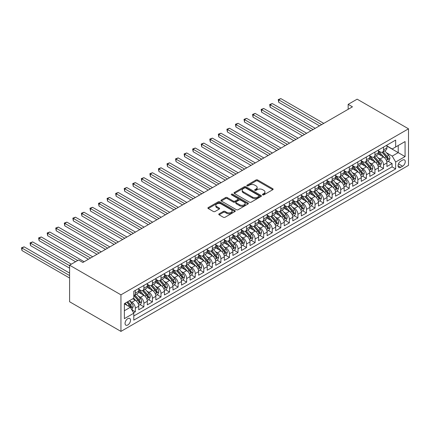 <?xml version="1.0" encoding="UTF-8"?>
<svg xmlns="http://www.w3.org/2000/svg" width="430" height="430" viewBox="0 0 430 430"><rect width="100%" height="100%" fill="white"/><g stroke="black" fill="none" stroke-linecap="round" stroke-linejoin="round"><path stroke-width="0.64" d="M262.692 194.844A0.833 0.478 0 0 0 263.87 194.844L272.792 189.689A1.188 0.688 0 0 0 273.141 189.205A1.188 0.688 0 0 0 272.792 188.722L257.672 179.987A1.188 0.688 0 0 0 255.995 179.987L247.067 185.142A0.833 0.478 0 0 0 246.825 185.48A0.833 0.478 0 0 0 247.067 185.819A0.833 0.478 0 0 0 248.244 185.819L249.4 185.153A3.8 2.193 0 0 1 254.775 185.153L256.038 185.884A3.8 2.193 0 0 1 257.151 187.432A3.8 2.193 0 0 1 256.038 188.985L254.882 189.651A0.833 0.478 0 0 0 254.635 189.99A0.833 0.478 0 0 0 254.882 190.334A0.833 0.478 0 0 0 256.054 190.334L257.21 189.662A3.8 2.193 0 0 1 262.59 189.662L263.848 190.393A3.8 2.193 0 0 1 264.961 191.947A3.8 2.193 0 0 1 263.848 193.495L262.692 194.161A0.833 0.478 0 0 0 262.45 194.505A0.833 0.478 0 0 0 262.692 194.844L262.692 194.161M127.791 324.973A3.875 2.236 120 0 0 130.322 321.559A3.875 2.236 120 0 0 129.731 318.458A3.875 2.236 120 0 0 127.791 318.651A3.875 2.236 120 0 0 125.264 322.065A3.875 2.236 120 0 0 125.856 325.166A3.875 2.236 120 0 0 127.791 324.973M219.117 213.844A1.188 0.688 0 0 0 218.768 214.328A1.188 0.688 0 0 0 219.117 214.812L223.358 217.263A1.188 0.688 0 0 0 225.04 217.263L234.952 211.538A1.188 0.688 0 0 0 235.296 211.055A1.188 0.688 0 0 0 234.952 210.566L219.832 201.837A1.188 0.688 0 0 0 218.15 201.837L208.238 207.561A1.188 0.688 0 0 0 207.889 208.045A1.188 0.688 0 0 0 208.238 208.528L213.361 211.49A1.188 0.688 0 0 0 215.043 211.49L219.284 209.039A1.188 0.688 0 0 0 219.633 208.555A1.188 0.688 0 0 0 219.284 208.072L216.742 206.604A3.177 1.833 0 0 1 215.812 205.303A3.177 1.833 0 0 1 217.774 203.61A3.177 1.833 0 0 1 221.235 204.008L231.189 209.754A3.177 1.833 0 0 1 232.125 211.055A3.177 1.833 0 0 1 230.163 212.748A3.177 1.833 0 0 1 226.696 212.35L225.04 211.393A1.188 0.688 0 0 0 223.358 211.393L219.117 213.844L219.117 214.812M408.5 128.817L357.153 99.169L348.166 104.356L352.444 106.828L82.861 262.472L78.582 260L69.595 265.186L120.948 294.835L408.5 128.817L408.5 165.378L120.948 331.396L120.948 294.835M249.486 202.175A1.188 0.688 0 0 0 251.163 202.175L261.075 196.456A1.188 0.688 0 0 0 261.424 195.972A1.188 0.688 0 0 0 261.075 195.483L245.955 186.754A1.188 0.688 0 0 0 244.278 186.754L234.361 192.479A1.188 0.688 0 0 0 234.017 192.963A1.188 0.688 0 0 0 234.361 193.446L249.486 202.175M231.797 195.021A0.833 0.478 0 0 1 232.641 195.139L247.997 204.008L238.102 209.722A1.188 0.688 0 0 1 236.419 209.722L221.299 200.987L221.299 200.02A1.188 0.688 0 0 0 220.95 200.504A1.188 0.688 0 0 0 221.299 200.987M221.299 200.02L225.54 197.569A1.188 0.688 0 0 1 227.223 197.569L233.356 201.111A1.188 0.688 0 0 0 235.033 201.111L237.849 199.488A1.188 0.688 0 0 0 238.198 198.999A1.188 0.688 0 0 0 237.849 198.515L231.464 194.828A0.833 0.478 0 0 1 231.222 194.489A0.833 0.478 0 0 1 231.732 194.048A0.833 0.478 0 0 1 232.641 194.15L248.013 203.025A1.188 0.688 0 0 1 248.363 203.514A1.188 0.688 0 0 1 248.013 203.997L248.013 203.025M133.547 312.809L135.321 311.782L131.773 309.729M129.752 301.005L131.903 302.247A4.843 2.795 60 0 1 135.321 308.176L138.745 306.198L138.745 309.804L143.883 306.843L139.987 304.59M138.309 296.066L140.459 297.307A4.843 2.795 60 0 1 143.883 303.236L147.307 301.258L147.307 304.865L152.44 301.898L148.543 299.651M146.867 291.121L149.017 292.362A4.843 2.795 60 0 1 152.44 298.291L155.864 296.318L155.864 299.925L160.997 296.958L157.106 294.711M155.424 286.181L157.573 287.423A4.843 2.795 60 0 1 160.997 293.351L164.421 291.373L164.421 294.98L169.554 292.018L165.663 289.772M163.986 281.241L166.13 282.483A4.843 2.795 60 0 1 169.554 288.412L172.978 286.434L172.978 290.04L178.117 287.079L174.22 284.827M172.543 276.302L174.693 277.538A4.843 2.795 60 0 1 178.117 283.472L181.535 281.494L181.535 285.101L186.674 282.134L182.777 279.887M181.1 271.357L183.25 272.599A4.843 2.795 60 0 1 186.674 278.527L190.098 276.554L190.098 280.161L195.231 277.194L191.339 274.947M189.657 266.417L191.807 267.659A4.843 2.795 60 0 1 195.231 273.587L198.655 271.609L198.655 275.216L203.788 272.255L199.896 270.008M198.219 261.478L200.364 262.719A4.843 2.795 60 0 1 203.788 268.648L207.212 266.67L207.212 270.276L212.345 267.315L208.453 265.063M206.776 256.538L208.926 257.774A4.843 2.795 60 0 1 212.345 263.708L215.769 261.73L215.769 265.337L220.907 262.37L217.01 260.123M215.333 251.593L217.483 252.835A4.843 2.795 60 0 1 220.907 258.763L224.331 256.791L224.331 260.397L229.464 257.43L225.567 255.183M223.89 246.653L226.04 247.895A4.843 2.795 60 0 1 229.464 253.824L232.888 251.846L232.888 255.452L238.021 252.491L234.13 250.244M232.447 241.714L234.597 242.955A4.843 2.795 60 0 1 238.021 248.884L241.445 246.906L241.445 250.513L246.578 247.551L242.687 245.299M241.01 236.774L243.154 238.01A4.843 2.795 60 0 1 246.578 243.944L250.002 241.966L250.002 245.573L255.135 242.606L251.244 240.359M249.567 231.829L251.717 233.071A4.843 2.795 60 0 1 255.135 238.999L258.559 237.027L258.559 240.633L263.697 237.666L259.801 235.42M258.124 226.889L260.274 228.131A4.843 2.795 60 0 1 263.697 234.06L267.121 232.082L267.121 235.688L272.255 232.727L268.358 230.48M266.681 221.95L268.831 223.191A4.843 2.795 60 0 1 272.255 229.12L275.678 227.142L275.678 230.749L280.812 227.787L276.92 225.535M275.238 217.01L277.388 218.246A4.843 2.795 60 0 1 280.812 224.18L284.235 222.202L284.235 225.809L289.368 222.842L285.477 220.595M283.8 212.065L285.945 213.307A4.843 2.795 60 0 1 289.368 219.236L292.792 217.263L292.792 220.869L297.931 217.902L294.034 215.656M292.357 207.126L294.507 208.367A4.843 2.795 60 0 1 297.931 214.296L301.349 212.318L301.349 215.924L306.488 212.963L302.591 210.716M300.914 202.186L303.064 203.428A4.843 2.795 60 0 1 306.488 209.356L309.912 207.378L309.912 210.985L315.045 208.023L311.153 205.771M309.471 197.246L311.621 198.483A4.843 2.795 60 0 1 315.045 204.411L318.469 202.439L318.469 206.045L323.602 203.078L319.71 200.831M318.033 192.301L320.178 193.543A4.843 2.795 60 0 1 323.602 199.472L327.026 197.499L327.026 201.106L332.159 198.139L328.267 195.892M326.59 187.362L328.74 188.603A4.843 2.795 60 0 1 332.159 194.532L335.583 192.554L335.583 196.161L340.721 193.199L336.824 190.952M335.147 182.422L337.297 183.664A4.843 2.795 60 0 1 340.721 189.592L344.145 187.614L344.145 191.221L349.278 188.259L345.381 186.007M343.704 177.482L345.854 178.719A4.843 2.795 60 0 1 349.278 184.647L352.702 182.675L352.702 186.281L357.835 183.314L353.944 181.068M352.261 172.537L354.411 173.779A4.843 2.795 60 0 1 357.835 179.708L361.259 177.73L361.259 181.342L366.392 178.375L362.501 176.128M360.824 167.598L362.968 168.839A4.843 2.795 60 0 1 366.392 174.768L369.816 172.79L369.816 176.397L374.955 173.435L371.058 171.183M369.381 162.658L371.531 163.9A4.843 2.795 60 0 1 374.955 169.828L378.373 167.85L378.373 171.457L383.512 168.49L383.512 164.883A4.843 2.795 -120 0 0 380.088 158.955L377.938 157.713M379.615 166.243L383.512 168.49M138.745 306.198A4.843 2.795 -120 0 0 135.321 300.269L132.757 298.786M147.307 301.258A4.843 2.795 -120 0 0 143.883 295.329L138.589 292.271M155.864 296.318A4.843 2.795 -120 0 0 152.44 290.39L147.146 287.331M164.421 291.373A4.843 2.795 -120 0 0 160.997 285.445L155.703 282.392M172.978 286.434A4.843 2.795 -120 0 0 169.554 280.505L164.265 277.452M181.535 281.494A4.843 2.795 -120 0 0 178.117 275.565L172.822 272.507M190.098 276.554A4.843 2.795 -120 0 0 186.674 270.626L181.379 267.567M198.655 271.609A4.843 2.795 -120 0 0 195.231 265.681L189.936 262.628M207.212 266.67A4.843 2.795 -120 0 0 203.788 260.741L198.499 257.688M215.769 261.73A4.843 2.795 -120 0 0 212.345 255.802L207.056 252.743M224.331 256.791A4.843 2.795 -120 0 0 220.907 250.857L215.613 247.804M232.888 251.846A4.843 2.795 -120 0 0 229.464 245.917L224.17 242.864M241.445 246.906A4.843 2.795 -120 0 0 238.021 240.977L232.727 237.919M250.002 241.966A4.843 2.795 -120 0 0 246.578 236.038L241.289 232.979M258.559 237.027A4.843 2.795 -120 0 0 255.135 231.093L249.846 228.04M267.121 232.082A4.843 2.795 -120 0 0 263.697 226.153L258.403 223.1M275.678 227.142A4.843 2.795 -120 0 0 272.255 221.213L266.96 218.155M284.235 222.202A4.843 2.795 -120 0 0 280.812 216.274L275.517 213.215M292.792 217.263A4.843 2.795 -120 0 0 289.368 211.329L284.079 208.276M301.349 212.318A4.843 2.795 -120 0 0 297.931 206.389L292.637 203.336M309.912 207.378A4.843 2.795 -120 0 0 306.488 201.45L301.193 198.391M318.469 202.439A4.843 2.795 -120 0 0 315.045 196.51L309.75 193.452M327.026 197.499A4.843 2.795 -120 0 0 323.602 191.565L318.313 188.512M335.583 192.554A4.843 2.795 -120 0 0 332.159 186.625L326.87 183.572M344.145 187.614A4.843 2.795 -120 0 0 340.721 181.686L335.427 178.627M352.702 182.675A4.843 2.795 -120 0 0 349.278 176.746L343.984 173.688M361.259 177.73A4.843 2.795 -120 0 0 357.835 171.801L352.541 168.748M369.816 172.79A4.843 2.795 -120 0 0 366.392 166.861L361.103 163.808M378.373 167.85A4.843 2.795 -120 0 0 374.955 161.922L369.66 158.863M402.593 160.094L400.712 161.18A3.752 2.166 120 0 0 398.261 164.486A3.752 2.166 120 0 0 398.836 167.49A3.752 2.166 120 0 0 400.712 167.308L402.593 166.222A3.752 2.166 120 0 0 405.044 162.916A3.752 2.166 120 0 0 404.469 159.906A3.752 2.166 120 0 0 402.593 160.094M124.367 310.745L130.36 307.283L133.784 313.217L133.784 320.135L395.664 168.936L395.664 162.019L392.241 156.09L386.495 152.774M133.784 313.217L124.367 318.651L124.367 303.628L133.784 298.194L133.784 291.277L395.664 140.083L395.664 147.001L405.076 141.561L405.076 156.584L395.664 162.019M138.745 289.202L140.459 290.191A4.843 2.795 60 0 0 142.878 290.427L146.302 288.455A4.843 2.795 -120 0 0 147.307 286.235L147.307 283.472M147.307 284.262L149.017 285.246A4.843 2.795 60 0 0 151.435 285.488L154.859 283.51A4.843 2.795 -120 0 0 155.864 281.295L155.864 278.527M155.864 279.317L157.573 280.306A4.843 2.795 60 0 0 159.998 280.548L163.416 278.57A4.843 2.795 -120 0 0 164.421 276.356L164.421 273.587M164.421 274.378L166.13 275.367A4.843 2.795 60 0 0 168.555 275.608L171.978 273.63A4.843 2.795 -120 0 0 172.978 271.416L172.978 268.648M172.978 269.438L174.693 270.427A4.843 2.795 60 0 0 177.112 270.663L180.535 268.691A4.843 2.795 -120 0 0 181.535 266.471L181.535 263.708M181.535 264.498L183.25 265.482A4.843 2.795 60 0 0 185.669 265.724L189.093 263.746A4.843 2.795 -120 0 0 190.098 261.531L190.098 258.763M190.098 259.553L191.807 260.542A4.843 2.795 60 0 0 194.226 260.784L197.65 258.806A4.843 2.795 -120 0 0 198.655 256.592L198.655 253.824M198.655 254.614L200.364 255.603A4.843 2.795 60 0 0 202.788 255.845L206.212 253.867A4.843 2.795 -120 0 0 207.212 251.652L207.212 248.884M207.212 249.674L208.926 250.663A4.843 2.795 60 0 0 211.345 250.9L214.769 248.927A4.843 2.795 -120 0 0 215.769 246.707L215.769 243.939M215.769 244.734L217.483 245.718A4.843 2.795 60 0 0 219.902 245.96L223.326 243.982A4.843 2.795 -120 0 0 224.331 241.767L224.331 238.999M224.331 239.79L226.04 240.778A4.843 2.795 60 0 0 228.459 241.02L231.883 239.042A4.843 2.795 -120 0 0 232.888 236.828L232.888 234.06M232.888 234.85L234.597 235.839A4.843 2.795 60 0 0 237.021 236.081L240.44 234.103A4.843 2.795 -120 0 0 241.445 231.888L241.445 229.12M241.445 229.91L243.154 230.899A4.843 2.795 60 0 0 245.578 231.136L249.002 229.163A4.843 2.795 -120 0 0 250.002 226.943L250.002 224.175M250.002 224.971L251.717 225.954A4.843 2.795 60 0 0 254.135 226.196L257.559 224.218A4.843 2.795 -120 0 0 258.559 222.004L258.559 219.236M258.559 220.026L260.274 221.015A4.843 2.795 60 0 0 262.692 221.256L266.116 219.278A4.843 2.795 -120 0 0 267.121 217.064L267.121 214.296M267.121 215.086L268.831 216.075A4.843 2.795 60 0 0 271.249 216.317L274.673 214.339A4.843 2.795 -120 0 0 275.678 212.119L275.678 209.356M275.678 210.146L277.388 211.135A4.843 2.795 60 0 0 279.812 211.372L283.23 209.399A4.843 2.795 -120 0 0 284.235 207.179L284.235 204.411M284.235 205.207L285.945 206.19A4.843 2.795 60 0 0 288.369 206.432L291.793 204.454A4.843 2.795 -120 0 0 292.792 202.24L292.792 199.472M292.792 200.262L294.507 201.251A4.843 2.795 60 0 0 296.926 201.493L300.35 199.515A4.843 2.795 -120 0 0 301.349 197.3L301.349 194.532M301.349 195.322L303.064 196.311A4.843 2.795 60 0 0 305.483 196.548L308.907 194.575A4.843 2.795 -120 0 0 309.912 192.355L309.912 189.592M309.912 190.382L311.621 191.371A4.843 2.795 60 0 0 314.04 191.608L317.464 189.635A4.843 2.795 -120 0 0 318.469 187.416L318.469 184.647M318.469 185.438L320.178 186.426A4.843 2.795 60 0 0 322.602 186.668L326.026 184.69A4.843 2.795 -120 0 0 327.026 182.476L327.026 179.708M327.026 180.498L328.74 181.487A4.843 2.795 60 0 0 331.159 181.729L334.583 179.751A4.843 2.795 -120 0 0 335.583 177.536L335.583 174.768M335.583 175.558L337.297 176.547A4.843 2.795 60 0 0 339.716 176.784L343.14 174.811A4.843 2.795 -120 0 0 344.145 172.591L344.145 169.828M344.145 170.619L345.854 171.608A4.843 2.795 60 0 0 348.273 171.844L351.697 169.866A4.843 2.795 -120 0 0 352.702 167.652L352.702 164.883M352.702 165.674L354.411 166.663A4.843 2.795 60 0 0 356.835 166.904L360.254 164.926A4.843 2.795 -120 0 0 361.259 162.712L361.259 159.944M361.259 160.734L362.968 161.723A4.843 2.795 60 0 0 365.392 161.965L368.816 159.987A4.843 2.795 -120 0 0 369.816 157.772L369.816 155.004M369.816 155.794L371.531 156.783A4.843 2.795 60 0 0 373.95 157.02L377.373 155.047A4.843 2.795 -120 0 0 378.373 152.827L378.373 150.065M133.784 315.98L392.069 166.861L392.069 163.55L386.935 166.518L386.935 162.911A4.843 2.795 -120 0 0 383.512 156.982L378.217 153.924M378.373 150.855L380.088 151.844A4.843 2.795 -120 0 0 382.506 152.08A4.843 2.795 -120 0 0 383.512 149.866L383.512 147.098M382.506 152.08L385.93 150.102A4.843 2.795 -120 0 0 386.935 147.888L386.935 145.12M135.321 290.384L135.321 293.152A4.843 2.795 60 0 1 134.321 295.372A4.843 2.795 60 0 1 133.784 295.566M134.321 295.372L137.745 293.394A4.843 2.795 -120 0 0 138.745 291.18L138.745 288.412M143.883 285.445L143.883 288.213A4.843 2.795 60 0 1 142.878 290.427M152.44 280.505L152.44 283.273A4.843 2.795 60 0 1 151.435 285.488M160.997 275.565L160.997 278.334A4.843 2.795 60 0 1 159.998 280.548M169.554 270.62L169.554 273.389A4.843 2.795 60 0 1 168.555 275.608M178.117 265.681L178.117 268.449A4.843 2.795 60 0 1 177.112 270.663M186.674 260.741L186.674 263.509A4.843 2.795 60 0 1 185.669 265.724M195.231 255.802L195.231 258.564A4.843 2.795 60 0 1 194.226 260.784M203.788 250.857L203.788 253.625A4.843 2.795 60 0 1 202.788 255.845M212.345 245.917L212.345 248.685A4.843 2.795 60 0 1 211.345 250.9M220.907 240.977L220.907 243.745A4.843 2.795 60 0 1 219.902 245.96M229.464 236.038L229.464 238.8A4.843 2.795 60 0 1 228.459 241.02M238.021 231.093L238.021 233.861A4.843 2.795 60 0 1 237.021 236.081M246.578 226.153L246.578 228.921A4.843 2.795 60 0 1 245.578 231.136M255.135 221.213L255.135 223.982A4.843 2.795 60 0 1 254.135 226.196M263.697 216.274L263.697 219.037A4.843 2.795 60 0 1 262.692 221.256M272.255 211.329L272.255 214.097A4.843 2.795 60 0 1 271.249 216.317M280.812 206.389L280.812 209.157A4.843 2.795 60 0 1 279.812 211.372M289.368 201.45L289.368 204.218A4.843 2.795 60 0 1 288.369 206.432M297.931 196.51L297.931 199.273A4.843 2.795 60 0 1 296.926 201.493M306.488 191.565L306.488 194.333A4.843 2.795 60 0 1 305.483 196.548M315.045 186.625L315.045 189.393A4.843 2.795 60 0 1 314.04 191.608M323.602 181.686L323.602 184.454A4.843 2.795 60 0 1 322.602 186.668M332.159 176.746L332.159 179.509A4.843 2.795 60 0 1 331.159 181.729M340.721 171.801L340.721 174.569A4.843 2.795 60 0 1 339.716 176.784M349.278 166.861L349.278 169.63A4.843 2.795 60 0 1 348.273 171.844M357.835 161.922L357.835 164.69A4.843 2.795 60 0 1 356.835 166.904M366.392 156.982L366.392 159.745A4.843 2.795 60 0 1 365.392 161.965M374.955 152.037L374.955 154.805A4.843 2.795 60 0 1 373.95 157.02M374.955 169.828L374.955 173.435M366.392 174.768L366.392 178.375M357.835 179.708L357.835 183.314M349.278 184.647L349.278 188.259M340.721 189.592L340.721 193.199M332.159 194.532L332.159 198.139M323.602 199.472L323.602 203.078M315.045 204.411L315.045 208.023M306.488 209.356L306.488 212.963M297.931 214.296L297.931 217.902M289.368 219.236L289.368 222.842M280.812 224.18L280.812 227.787M272.255 229.12L272.255 232.727M263.697 234.06L263.697 237.666M255.135 238.999L255.135 242.606M246.578 243.944L246.578 247.551M238.021 248.884L238.021 252.491M229.464 253.824L229.464 257.43M220.907 258.763L220.907 262.37M212.345 263.708L212.345 267.315M203.788 268.648L203.788 272.255M195.231 273.587L195.231 277.194M186.674 278.527L186.674 282.134M178.117 283.472L178.117 287.079M169.554 288.412L169.554 292.018M160.997 293.351L160.997 296.958M152.44 298.291L152.44 301.898M143.883 303.236L143.883 306.843M135.321 308.176L135.321 311.782M130.36 307.283L124.367 303.827M392.241 156.09L398.228 152.634L398.228 145.517L405.076 141.561M386.935 146.109L405.076 156.584M386.935 145.91L392.241 148.974L395.664 147.001M69.595 265.186L69.595 301.752L120.948 331.396M348.166 104.356L348.166 109.301M388.172 161.304L392.069 163.55M392.069 166.861L395.664 168.936M263.026 194.962L263.848 194.484A3.8 2.193 0 0 0 264.961 192.93L264.961 191.947M257.151 187.432L257.151 188.421A3.8 2.193 0 0 1 256.038 189.974L255.21 190.447M272.781 189.7L257.672 180.976A1.188 0.688 0 0 0 255.995 180.976L247.4 185.937M261.075 195.483L261.075 196.456L245.955 187.743A1.188 0.688 0 0 0 244.278 187.743L234.377 193.457M258.978 196.311A0.833 0.478 0 0 0 259.22 195.972A0.833 0.478 0 0 0 258.978 195.628L245.702 187.969A0.833 0.478 0 0 0 244.525 187.969L243.31 188.673A3.8 2.193 0 0 0 242.197 190.221A3.8 2.193 0 0 0 243.31 191.775L252.383 197.015A3.8 2.193 0 0 0 257.758 197.015L258.978 196.311L258.978 197.3A0.833 0.478 0 0 0 259.22 196.956L259.22 195.972M242.197 190.221L242.197 191.21A3.8 2.193 0 0 0 243.31 192.764L243.31 191.775M258.978 197.3L257.758 197.999A3.8 2.193 0 0 1 252.383 197.999L243.31 192.764M221.316 200.998L225.54 198.558L225.54 197.569M238.198 198.999L238.198 199.988A1.188 0.688 0 0 1 237.849 200.477L235.033 202.1A1.188 0.688 0 0 1 233.356 202.1L227.223 198.558A1.188 0.688 0 0 0 225.54 198.558M239.72 204.782A3.177 1.833 0 0 0 243.181 205.18A3.177 1.833 0 0 0 245.143 203.487A3.177 1.833 0 0 0 244.213 202.191L240.703 200.165A1.188 0.688 0 0 0 239.026 200.165L236.21 201.788A1.188 0.688 0 0 0 235.86 202.277A1.188 0.688 0 0 0 236.21 202.761L239.72 204.782L239.72 205.771A3.177 1.833 0 0 0 243.181 206.169A3.177 1.833 0 0 0 245.143 204.476L245.143 203.487M235.86 202.277L235.86 203.261A1.188 0.688 0 0 0 236.21 203.75L236.21 202.761M239.72 205.771L236.21 203.75M232.125 211.055L232.125 212.044A3.177 1.833 0 0 1 230.163 213.737A3.177 1.833 0 0 1 226.696 213.339L225.04 212.382A1.188 0.688 0 0 0 223.358 212.382L219.133 214.823M215.812 205.303L215.812 206.292A3.177 1.833 0 0 0 216.742 207.593L216.742 206.604M219.268 209.05L216.742 207.593M234.936 211.549L219.832 202.826A1.188 0.688 0 0 0 218.15 202.826L208.254 208.539M386.86 162.062L389.075 160.782L389.929 158.315A3.209 1.854 -120 0 0 388.677 155.3L384.769 150.774M383.985 157.294L379.346 151.924A9.261 5.348 -120 0 0 378.373 150.908M381.442 155.789L378.846 152.784A7.686 4.44 -120 0 0 378.373 152.268M323.774 123.383L280.854 98.604L278.715 99.835L278.715 102.308L319.495 125.85M382.071 152.258L386.027 156.832A3.209 1.854 60 0 1 387.172 159.046C387.65 159.691 387.994 159.492 388.199 158.45A3.209 1.854 -120 0 0 387.054 156.24L383.141 151.715M382.302 152.182L386.554 157.1A1.634 0.946 60 0 1 386.968 157.74L388.199 158.45M387.172 159.046L387.403 159.423M278.715 102.308L278.242 99.567L321.635 124.614M278.242 99.567L280.854 98.604M378.303 167.001L380.512 165.727L381.372 163.255A3.209 1.854 -120 0 0 380.12 160.245L376.212 155.714M375.428 162.234L370.789 156.864A9.261 5.348 -120 0 0 369.816 155.848M372.885 160.729L370.289 157.724A7.686 4.44 -120 0 0 369.816 157.208M315.217 128.323L272.298 103.544L270.158 104.78L270.158 107.247L310.938 130.795M373.514 157.197L377.47 161.777A3.209 1.854 60 0 1 378.61 163.986C379.093 164.631 379.437 164.432 379.636 163.389A3.209 1.854 -120 0 0 378.497 161.18L374.584 156.654M373.745 157.122L377.997 162.04A1.634 0.946 60 0 1 378.405 162.68L379.636 163.389M378.61 163.986L378.846 164.368M270.158 107.247L269.685 104.506L313.078 129.559M269.685 104.506L272.298 103.544M369.746 171.941L371.955 170.667L372.81 168.195A3.209 1.854 -120 0 0 371.563 165.184L367.655 160.659M366.871 167.173L362.232 161.804A9.261 5.348 -120 0 0 361.259 160.788M364.328 165.668L361.732 162.664A7.686 4.44 -120 0 0 361.259 162.148M306.66 133.262L263.74 108.484L261.601 109.72L261.601 112.192L302.376 135.735M364.957 162.137L368.908 166.716A3.209 1.854 60 0 1 370.053 168.925C370.536 169.571 370.88 169.372 371.079 168.334A3.209 1.854 -120 0 0 369.94 166.125L366.027 161.594M365.188 162.062L369.44 166.985A1.634 0.946 60 0 1 369.848 167.619L371.079 168.334M370.053 168.925L370.289 169.307M261.601 112.192L261.128 109.446L304.521 134.499M261.128 109.446L263.74 108.484M361.189 176.886L363.398 175.607L364.253 173.139A3.209 1.854 -120 0 0 363.006 170.124L359.093 165.598M358.314 172.118L353.675 166.749A9.261 5.348 -120 0 0 352.702 165.727M355.766 170.608L353.175 167.609A7.686 4.44 -120 0 0 352.702 167.093M298.098 138.202L255.178 113.423L253.039 114.659L253.039 117.132L293.819 140.674M356.395 167.076L360.351 171.656A3.209 1.854 60 0 1 361.496 173.865C361.979 174.51 362.318 174.317 362.522 173.274A3.209 1.854 -120 0 0 361.377 171.065L357.47 166.539M356.631 167.001L360.877 171.925A1.634 0.946 60 0 1 361.291 172.564L362.522 173.274M361.496 173.865L361.727 174.247M253.039 117.132L252.571 114.391L295.958 139.438M252.571 114.391L255.178 113.423M352.627 181.825L354.841 180.546L355.696 178.079A3.209 1.854 -120 0 0 354.449 175.069L350.536 170.538M349.751 177.058L345.118 171.688A9.261 5.348 -120 0 0 344.145 170.672M347.209 175.553L344.618 172.548A7.686 4.44 -120 0 0 344.145 172.032M289.54 143.147L246.621 118.368L244.482 119.599L244.482 122.072L285.262 145.614M347.838 172.022L351.794 176.596A3.209 1.854 60 0 1 352.939 178.81C353.417 179.455 353.761 179.256 353.965 178.213A3.209 1.854 -120 0 0 352.82 176.004L348.913 171.479M348.069 171.946L352.32 176.864A1.634 0.946 60 0 1 352.734 177.504L353.965 178.213M352.939 178.81L353.17 179.186M244.482 122.072L244.014 119.33L287.401 144.378M244.014 119.33L246.621 118.368M344.07 186.765L346.284 185.491L347.139 183.019A3.209 1.854 -120 0 0 345.887 180.009L341.979 175.483M341.194 181.998L336.556 176.628A9.261 5.348 -120 0 0 335.583 175.612M338.652 180.493L336.056 177.488A7.686 4.44 -120 0 0 335.583 176.972M280.983 148.087L238.064 123.308L235.925 124.544L235.925 127.011L276.705 150.559M339.281 176.961L343.237 181.541A3.209 1.854 60 0 1 344.382 183.75C344.86 184.395 345.204 184.196 345.408 183.153A3.209 1.854 -120 0 0 344.263 180.944L340.35 176.418M339.512 176.886L343.763 181.804A1.634 0.946 60 0 1 344.172 182.444L345.408 183.153M344.382 183.75L344.613 184.131M235.925 127.011L235.452 124.27L278.844 149.323M235.452 124.27L238.064 123.308M335.513 191.71L337.722 190.431L338.582 187.958A3.209 1.854 -120 0 0 337.33 184.948L333.422 180.423M332.637 186.937L327.999 181.567A9.261 5.348 -120 0 0 327.026 180.552M330.095 185.432L327.499 182.427A7.686 4.44 -120 0 0 327.026 181.911M272.426 153.026L229.507 128.248L227.368 129.484L227.368 131.956L268.148 155.499M330.724 181.901L334.68 186.48A3.209 1.854 60 0 1 335.819 188.689C336.303 189.334 336.647 189.135 336.846 188.098A3.209 1.854 -120 0 0 335.706 185.889L331.793 181.358M330.955 181.825L335.207 186.749A1.634 0.946 60 0 1 335.615 187.383L336.846 188.098M335.819 188.689L336.056 189.071M227.368 131.956L226.895 129.21L270.287 154.262M226.895 129.21L229.507 128.248M326.956 196.65L329.165 195.37L330.02 192.903A3.209 1.854 -120 0 0 328.773 189.888L324.86 185.362M324.08 191.882L319.442 186.512A9.261 5.348 -120 0 0 318.469 185.491M321.538 190.372L318.942 187.373A7.686 4.44 -120 0 0 318.469 186.856M263.864 157.966L220.95 133.187L218.811 134.423L218.811 136.896L259.586 160.438M322.167 186.84L326.117 191.42A3.209 1.854 60 0 1 327.262 193.629C327.746 194.274 328.085 194.08 328.289 193.038A3.209 1.854 -120 0 0 327.144 190.829L323.236 186.303M322.398 186.765L326.644 191.689A1.634 0.946 60 0 1 327.058 192.328L328.289 193.038M327.262 193.629L327.499 194.011M218.811 136.896L218.338 134.155L261.725 159.202M218.338 134.155L220.95 133.187M318.399 201.589L320.608 200.31L321.463 197.843A3.209 1.854 -120 0 0 320.216 194.833L316.303 190.302M315.518 196.822L310.885 191.452A9.261 5.348 -120 0 0 309.912 190.436M312.975 195.317L310.385 192.312A7.686 4.44 -120 0 0 309.912 191.796M255.307 162.911L212.388 138.132L210.249 139.363L210.249 141.835L251.029 165.378M313.604 191.785L317.56 196.365A3.209 1.854 60 0 1 318.705 198.574C319.189 199.219 319.528 199.02 319.732 197.977A3.209 1.854 -120 0 0 318.587 195.768L314.679 191.243M313.841 191.71L318.087 196.628A1.634 0.946 60 0 1 318.501 197.268L319.732 197.977M318.705 198.574L318.936 198.95M210.249 141.835L209.781 139.094L253.168 164.142M209.781 139.094L212.388 138.132M309.837 206.529L312.051 205.255L312.906 202.783A3.209 1.854 -120 0 0 311.659 199.773L307.746 195.247M306.961 201.761L302.328 196.392A9.261 5.348 -120 0 0 301.349 195.376M304.418 200.256L301.828 197.252A7.686 4.44 -120 0 0 301.349 196.736M246.75 167.85L203.831 143.072L201.691 144.308L201.691 146.775L242.472 170.323M305.047 196.725L309.003 201.304A3.209 1.854 60 0 1 310.148 203.514C310.627 204.159 310.971 203.96 311.175 202.922A3.209 1.854 -120 0 0 310.03 200.708L306.122 196.182M305.279 196.65L309.53 201.568A1.634 0.946 60 0 1 309.944 202.207L311.175 202.922M310.148 203.514L310.379 203.895M201.691 146.775L201.224 144.034L244.611 169.087M201.224 144.034L203.831 143.072M301.279 211.474L303.494 210.195L304.349 207.722A3.209 1.854 -120 0 0 303.096 204.712L299.189 200.186M298.404 206.701L293.765 201.331A9.261 5.348 -120 0 0 292.792 200.315M295.862 205.196L293.265 202.191A7.686 4.44 -120 0 0 292.792 201.675M238.193 172.79L195.274 148.011L193.134 149.248L193.134 151.72L233.915 175.263M296.49 201.665L300.446 206.244A3.209 1.854 60 0 1 301.586 208.453C302.07 209.098 302.414 208.899 302.618 207.862A3.209 1.854 -120 0 0 301.473 205.653L297.56 201.122M296.721 201.589L300.973 206.513A1.634 0.946 60 0 1 301.382 207.152L302.618 207.862M301.586 208.453L301.822 208.835M193.134 151.72L192.661 148.974L236.054 174.026M192.661 148.974L195.274 148.011M292.723 216.414L294.932 215.134L295.786 212.667A3.209 1.854 -120 0 0 294.539 209.652L290.632 205.126M289.847 211.646L285.208 206.276A9.261 5.348 -120 0 0 284.235 205.255M287.304 210.136L284.708 207.136A7.686 4.44 -120 0 0 284.235 206.62M229.636 177.73L186.717 152.951L184.577 154.187L184.577 156.66L225.358 180.202M287.933 206.604L291.884 211.184A3.209 1.854 60 0 1 293.029 213.393C293.513 214.038 293.857 213.844 294.055 212.802A3.209 1.854 -120 0 0 292.916 210.593L289.003 206.067M288.164 206.529L292.416 211.452A1.634 0.946 60 0 1 292.825 212.092L294.055 212.802M293.029 213.393L293.265 213.775M184.577 156.66L184.104 153.918L227.497 178.966M184.104 153.918L186.717 152.951M284.165 221.353L286.375 220.079L287.229 217.607A3.209 1.854 -120 0 0 285.982 214.597L282.069 210.066M281.29 216.586L276.651 211.216A9.261 5.348 -120 0 0 275.678 210.2M278.742 215.081L276.151 212.076A7.686 4.44 -120 0 0 275.678 211.56M221.074 182.675L178.16 157.896L176.015 159.127L176.015 161.599L216.795 185.142M279.371 211.549L283.327 216.129A3.209 1.854 60 0 1 284.472 218.338C284.956 218.983 285.294 218.784 285.498 217.741A3.209 1.854 -120 0 0 284.354 215.532L280.446 211.006M279.608 211.474L283.854 216.392A1.634 0.946 60 0 1 284.268 217.032L285.498 217.741M284.472 218.338L284.703 218.714M176.015 161.599L175.548 158.858L218.934 183.911M175.548 158.858L178.16 157.896M275.603 226.293L277.818 225.019L278.672 222.547A3.209 1.854 -120 0 0 277.425 219.536L273.512 215.011M272.727 221.525L268.094 216.156A9.261 5.348 -120 0 0 267.121 215.14M270.185 220.02L267.594 217.016A7.686 4.44 -120 0 0 267.121 216.5M212.517 187.614L169.597 162.836L167.458 164.072L167.458 166.539L208.238 190.087M270.814 216.489L274.77 221.068A3.209 1.854 60 0 1 275.915 223.277C276.393 223.923 276.737 223.724 276.942 222.686A3.209 1.854 -120 0 0 275.797 220.472L271.889 215.946M271.05 216.414L275.297 221.332A1.634 0.946 60 0 1 275.711 221.971L276.942 222.686M275.915 223.277L276.146 223.659M167.458 166.539L166.99 163.798L210.377 188.851M166.99 163.798L169.597 162.836M267.046 231.238L269.261 229.959L270.115 227.486A3.209 1.854 -120 0 0 268.863 224.476L264.955 219.95M264.171 226.465L259.532 221.101A9.261 5.348 -120 0 0 258.559 220.079M261.628 224.96L259.032 221.955A7.686 4.44 -120 0 0 258.559 221.439M203.96 192.554L161.04 167.775L158.901 169.011L158.901 171.484L199.681 195.026M262.257 221.428L266.213 226.008A3.209 1.854 60 0 1 267.358 228.217C267.836 228.862 268.18 228.663 268.385 227.626A3.209 1.854 -120 0 0 267.24 225.417L263.327 220.886M262.488 221.353L266.74 226.277A1.634 0.946 60 0 1 267.154 226.916L268.385 227.626M267.358 228.217L267.589 228.599M158.901 171.484L158.428 168.737L201.821 193.79M158.428 168.737L161.04 167.775M258.489 236.177L260.698 234.898L261.558 232.431A3.209 1.854 -120 0 0 260.306 229.416L256.398 224.89M255.613 231.41L250.975 226.04A9.261 5.348 -120 0 0 250.002 225.019M253.071 229.9L250.475 226.9A7.686 4.44 -120 0 0 250.002 226.384M195.403 197.494L152.483 172.715L150.344 173.951L150.344 176.424L191.124 199.966M253.7 226.368L257.656 230.948A3.209 1.854 60 0 1 258.796 233.157C259.279 233.802 259.623 233.608 259.822 232.565A3.209 1.854 -120 0 0 258.683 230.356L254.77 225.831M253.931 226.293L258.183 231.216A1.634 0.946 60 0 1 258.591 231.856L259.822 232.565M258.796 233.157L259.032 233.538M150.344 176.424L149.871 173.682L193.263 198.73M149.871 173.682L152.483 172.715M249.932 241.117L252.141 239.843L252.996 237.371A3.209 1.854 -120 0 0 251.749 234.361L247.841 229.83M247.056 236.35L242.418 230.98A9.261 5.348 -120 0 0 241.445 229.964M244.514 234.845L241.918 231.84A7.686 4.44 -120 0 0 241.445 231.324M186.846 202.439L143.926 177.66L141.787 178.896L141.787 181.363L182.562 204.906M245.143 231.313L249.094 235.893A3.209 1.854 60 0 1 250.238 238.102C250.722 238.747 251.066 238.548 251.265 237.505A3.209 1.854 -120 0 0 250.12 235.296L246.213 230.77M245.374 231.238L249.626 236.156A1.634 0.946 60 0 1 250.034 236.796L251.265 237.505M250.238 238.102L250.475 238.478M141.787 181.363L141.314 178.622L184.701 203.675M141.314 178.622L143.926 177.66M241.375 246.057L243.584 244.783L244.439 242.31A3.209 1.854 -120 0 0 243.192 239.3L239.279 234.775M238.5 241.289L233.861 235.919A9.261 5.348 -120 0 0 232.888 234.904M235.952 239.784L233.361 236.779A7.686 4.44 -120 0 0 232.888 236.263M178.283 207.378L135.364 182.6L133.225 183.836L133.225 186.303L174.005 209.851M236.581 236.253L240.537 240.832A3.209 1.854 60 0 1 241.681 243.041C242.165 243.686 242.504 243.487 242.708 242.45A3.209 1.854 -120 0 0 241.563 240.241L237.656 235.71M236.817 236.177L241.063 241.096A1.634 0.946 60 0 1 241.477 241.735L242.708 242.45M241.681 243.041L241.913 243.423M133.225 186.303L132.757 183.562L176.144 208.614M132.757 183.562L135.364 182.6M232.813 251.002L235.027 249.722L235.882 247.25A3.209 1.854 -120 0 0 234.635 244.24L230.722 239.714M229.937 246.229L225.304 240.864A9.261 5.348 -120 0 0 224.331 239.843M227.395 244.724L224.804 241.719A7.686 4.44 -120 0 0 224.331 241.203M169.726 212.318L126.807 187.539L124.668 188.775L124.668 191.248L165.448 214.79M228.024 241.192L231.98 245.772A3.209 1.854 60 0 1 233.125 247.981C233.603 248.626 233.947 248.427 234.151 247.39A3.209 1.854 -120 0 0 233.006 245.181L229.099 240.655M228.255 241.117L232.506 246.041A1.634 0.946 60 0 1 232.92 246.68L234.151 247.39M233.125 247.981L233.356 248.363M124.668 191.248L124.2 188.501L167.587 213.554M124.2 188.501L126.807 187.539M224.256 255.941L226.47 254.662L227.325 252.195A3.209 1.854 -120 0 0 226.072 249.18L222.165 244.654M221.38 251.174L216.742 245.804A9.261 5.348 -120 0 0 215.769 244.783M218.838 249.663L216.242 246.664A7.686 4.44 -120 0 0 215.769 246.148M161.169 217.263L118.25 192.479L116.111 193.715L116.111 196.188L156.891 219.73M219.467 246.132L223.423 250.712A3.209 1.854 60 0 1 224.567 252.921C225.046 253.566 225.39 253.372 225.594 252.329A3.209 1.854 -120 0 0 224.449 250.12L220.536 245.595M219.698 246.062L223.949 250.98A1.634 0.946 60 0 1 224.358 251.62L225.594 252.329M224.567 252.921L224.799 253.302M116.111 196.188L115.638 193.446L159.03 218.494M115.638 193.446L118.25 192.479M215.699 260.881L217.908 259.607L218.762 257.135A3.209 1.854 -120 0 0 217.516 254.125L213.608 249.594M212.823 256.113L208.184 250.744A9.261 5.348 -120 0 0 207.212 249.728M210.281 254.608L207.685 251.604A7.686 4.44 -120 0 0 207.212 251.088M152.612 222.202L109.693 197.424L107.554 198.66L107.554 201.127L148.334 224.67M210.91 251.077L214.866 255.656A3.209 1.854 60 0 1 216.005 257.866C216.489 258.511 216.833 258.312 217.032 257.269A3.209 1.854 -120 0 0 215.892 255.06L211.979 250.534M211.141 251.002L215.392 255.92A1.634 0.946 60 0 1 215.801 256.56L217.032 257.269M216.005 257.866L216.242 258.242M107.554 201.127L107.081 198.386L150.473 223.439M107.081 198.386L109.693 197.424M207.142 265.821L209.351 264.547L210.205 262.074A3.209 1.854 -120 0 0 208.958 259.064L205.046 254.538M204.266 261.053L199.627 255.683A9.261 5.348 -120 0 0 198.655 254.667M201.724 259.548L199.128 256.543A7.686 4.44 -120 0 0 198.655 256.027M144.05 227.142L101.136 202.363L98.997 203.6L98.997 206.067L139.772 229.615M202.353 256.017L206.303 260.596A3.209 1.854 60 0 1 207.448 262.805C207.932 263.45 208.27 263.251 208.475 262.214A3.209 1.854 -120 0 0 207.33 260.005L203.422 255.474M202.584 255.941L206.83 260.859A1.634 0.946 60 0 1 207.244 261.499L208.475 262.214M207.448 262.805L207.679 263.187M98.997 206.067L98.524 203.325L141.911 228.378M98.524 203.325L101.136 202.363M198.579 270.766L200.794 269.486L201.649 267.014A3.209 1.854 -120 0 0 200.401 264.004L196.488 259.478M195.704 265.993L191.071 260.628A9.261 5.348 -120 0 0 190.098 259.607M193.161 264.488L190.571 261.483A7.686 4.44 -120 0 0 190.098 260.967M135.493 232.082L92.574 207.303L90.434 208.539L90.434 211.012L131.214 234.554M193.79 260.956L197.746 265.536A3.209 1.854 60 0 1 198.891 267.745C199.375 268.39 199.713 268.191 199.918 267.154A3.209 1.854 -120 0 0 198.773 264.945L194.865 260.419M194.027 260.881L198.273 265.804A1.634 0.946 60 0 1 198.687 266.444L199.918 267.154M198.891 267.745L199.122 268.126M90.434 211.012L89.967 208.27L133.354 233.318M89.967 208.27L92.574 207.303M190.022 275.705L192.237 274.426L193.091 271.959A3.209 1.854 -120 0 0 191.839 268.943L187.931 264.418M187.147 270.938L182.508 265.568A9.261 5.348 -120 0 0 181.535 264.547M184.604 269.427L182.014 266.428A7.686 4.44 -120 0 0 181.535 265.912M126.936 237.027L84.017 212.248L81.877 213.479L81.877 215.951L122.657 239.494M185.233 265.896L189.189 270.475A3.209 1.854 60 0 1 190.334 272.684C190.812 273.329 191.156 273.136 191.361 272.093A3.209 1.854 -120 0 0 190.216 269.884L186.303 265.358M185.464 265.826L189.716 270.744A1.634 0.946 60 0 1 190.13 271.384L191.361 272.093M190.334 272.684L190.565 273.066M81.877 215.951L81.41 213.21L124.797 238.258M81.41 213.21L84.017 212.248M181.465 280.645L183.674 279.371L184.534 276.898A3.209 1.854 -120 0 0 183.282 273.888L179.375 269.357M178.59 275.877L173.951 270.508A9.261 5.348 -120 0 0 172.978 269.492M176.047 274.372L173.451 271.368A7.686 4.44 -120 0 0 172.978 270.852M118.379 241.966L75.46 217.188L73.32 218.424L73.32 220.891L114.1 244.433M176.676 270.841L180.632 275.42A3.209 1.854 60 0 1 181.772 277.629C182.255 278.274 182.6 278.076 182.804 277.033A3.209 1.854 -120 0 0 181.659 274.824L177.746 270.298M176.907 270.766L181.159 275.684A1.634 0.946 60 0 1 181.567 276.323L182.804 277.033M181.772 277.629L182.008 278.006M73.32 220.891L72.847 218.15L116.24 243.203M72.847 218.15L75.46 217.188M172.908 285.584L175.118 284.311L175.972 281.838A3.209 1.854 -120 0 0 174.725 278.828L170.817 274.302M170.033 280.817L165.394 275.447A9.261 5.348 -120 0 0 164.421 274.431M167.49 279.312L164.894 276.307A7.686 4.44 -120 0 0 164.421 275.791M109.822 246.906L66.903 222.127L64.763 223.363L64.763 225.831L105.538 249.378M168.119 275.781L172.07 280.36A3.209 1.854 60 0 1 173.215 282.569C173.698 283.214 174.042 283.015 174.241 281.978A3.209 1.854 -120 0 0 173.102 279.769L169.189 275.238M168.35 275.705L172.602 280.623A1.634 0.946 60 0 1 173.01 281.263L174.241 281.978M173.215 282.569L173.451 282.951M64.763 225.831L64.29 223.089L107.683 248.142M64.29 223.089L66.903 222.127M164.351 290.529L166.56 289.25L167.415 286.778A3.209 1.854 -120 0 0 166.168 283.768L162.255 279.242M161.476 285.762L156.837 280.392A9.261 5.348 -120 0 0 155.864 279.371M158.928 284.252L156.337 281.247A7.686 4.44 -120 0 0 155.864 280.731M101.26 251.846L58.34 227.067L56.201 228.303L56.201 230.776L96.981 254.318M159.557 280.72L163.513 285.3A3.209 1.854 60 0 1 164.658 287.509C165.142 288.154 165.48 287.955 165.684 286.917A3.209 1.854 -120 0 0 164.54 284.708L160.632 280.183M159.793 280.645L164.04 285.568A1.634 0.946 60 0 1 164.453 286.208L165.684 286.917M164.658 287.509L164.889 287.89M56.201 230.776L55.733 228.034L99.12 253.082M55.733 228.034L58.34 227.067M155.789 295.469L158.003 294.19L158.858 291.723A3.209 1.854 -120 0 0 157.611 288.707L153.698 284.182M152.913 290.702L148.28 285.332A9.261 5.348 -120 0 0 147.307 284.311M150.371 289.191L147.78 286.192A7.686 4.44 -120 0 0 147.307 285.676M92.703 256.791L49.783 232.012L47.644 233.243L47.644 235.715L88.424 259.258M151 285.66L154.956 290.239A3.209 1.854 60 0 1 156.101 292.448C156.579 293.093 156.923 292.9 157.127 291.857A3.209 1.854 -120 0 0 155.982 289.648L152.075 285.122M151.231 285.59L155.483 290.508A1.634 0.946 60 0 1 155.897 291.148L157.127 291.857M156.101 292.448L156.332 292.83M47.644 235.715L47.176 232.974L90.563 258.022M47.176 232.974L49.783 232.012M147.232 300.409L149.447 299.135L150.301 296.662A3.209 1.854 -120 0 0 149.049 293.652L145.141 289.121M144.356 295.641L139.718 290.271A9.261 5.348 -120 0 0 138.745 289.256M141.814 294.136L139.218 291.131A7.686 4.44 -120 0 0 138.745 290.615M84.146 261.73L41.226 236.951L39.087 238.188L39.087 240.655L75.589 261.73M142.443 290.605L146.399 295.184A3.209 1.854 60 0 1 147.544 297.393C148.022 298.038 148.366 297.839 148.57 296.797A3.209 1.854 -120 0 0 147.425 294.588L143.512 290.062M142.674 290.529L146.926 295.448A1.634 0.946 60 0 1 147.339 296.087L148.57 296.797M147.544 297.393L147.775 297.77M39.087 240.655L38.614 237.914L77.728 260.494M38.614 237.914L41.226 236.951M138.675 305.348L140.884 304.075L141.744 301.602A3.209 1.854 -120 0 0 140.492 298.592L136.584 294.066M135.799 300.581L133.751 298.21M133.257 299.076L132.924 298.689M71.31 264.197L32.669 241.891L30.53 243.127L30.53 245.595L69.595 268.153M133.886 295.544L137.842 300.124A3.209 1.854 60 0 1 138.981 302.333C139.465 302.978 139.809 302.779 140.008 301.742A3.209 1.854 -120 0 0 138.869 299.533L134.956 295.002M134.117 295.469L138.369 300.387A1.634 0.946 60 0 1 138.777 301.027L140.008 301.742M138.981 302.333L139.218 302.715M30.53 245.595L30.057 242.853L69.595 265.681M30.057 242.853L32.669 241.891M131.601 309.433L132.327 309.014L133.182 306.542A3.209 1.854 -120 0 0 131.935 303.532L129.473 300.683M127.172 305.445L125.194 303.155M124.7 304.015L124.367 303.634M69.595 273.093L24.112 246.831L21.973 248.067L21.973 250.54L69.595 278.033M126.818 302.215L129.28 305.063A3.209 1.854 60 0 1 130.424 307.273C130.908 307.918 131.252 307.719 131.451 306.681A3.209 1.854 -120 0 0 130.306 304.472L127.844 301.623M127.017 302.102L129.806 305.332A1.634 0.946 60 0 1 130.22 305.972L131.451 306.681M130.424 307.273L130.661 307.654M21.973 250.54L21.5 247.798L69.595 275.565M21.5 247.798L24.112 246.831M131.903 302.247L135.321 300.269M140.459 297.307L143.883 295.329M149.017 292.362L152.44 290.39M157.573 287.423L160.997 285.445M166.13 282.483L169.554 280.505M174.693 277.538L178.117 275.565M183.25 272.599L186.674 270.626M191.807 267.659L195.231 265.681M200.364 262.719L203.788 260.741M208.926 257.774L212.345 255.802M217.483 252.835L220.907 250.857M226.04 247.895L229.464 245.917M234.597 242.955L238.021 240.977M243.154 238.01L246.578 236.038M251.717 233.071L255.135 231.093M260.274 228.131L263.697 226.153M268.831 223.191L272.255 221.213M277.388 218.246L280.812 216.274M285.945 213.307L289.368 211.329M294.507 208.367L297.931 206.389M303.064 203.428L306.488 201.45M311.621 198.483L315.045 196.51M320.178 193.543L323.602 191.565M328.74 188.603L332.159 186.625M337.297 183.664L340.721 181.686M345.854 178.719L349.278 176.746M354.411 173.779L357.835 171.801M362.968 168.839L366.392 166.861M371.531 163.9L374.955 161.922M380.088 158.955L383.512 156.982M383.512 149.866L386.935 147.888M135.321 293.152L138.745 291.18M143.883 288.213L147.307 286.235M152.44 283.273L155.864 281.295M160.997 278.334L164.421 276.356M169.554 273.389L172.978 271.416M178.117 268.449L181.535 266.471M186.674 263.509L190.098 261.531M195.231 258.564L198.655 256.592M203.788 253.625L207.212 251.652M212.345 248.685L215.769 246.707M220.907 243.745L224.331 241.767M229.464 238.8L232.888 236.828M238.021 233.861L241.445 231.888M246.578 228.921L250.002 226.943M255.135 223.982L258.559 222.004M263.697 219.037L267.121 217.064M272.255 214.097L275.678 212.119M280.812 209.157L284.235 207.179M289.368 204.218L292.792 202.24M297.931 199.273L301.349 197.3M306.488 194.333L309.912 192.355M315.045 189.393L318.469 187.416M323.602 184.454L327.026 182.476M332.159 179.509L335.583 177.536M340.721 174.569L344.145 172.591M349.278 169.63L352.702 167.652M357.835 164.69L361.259 162.712M366.392 159.745L369.816 157.772M374.955 154.805L378.373 152.827M383.512 164.883L386.935 162.911M398.492 163.851L402.593 166.222M398.056 165.776L400.712 167.308M263.848 194.484L263.848 193.495M254.882 190.334L254.882 189.651M256.038 189.974L256.038 188.985M247.067 185.819L247.067 185.142M255.995 180.976L255.995 179.987M257.672 180.976L257.672 179.987M272.792 189.689L272.792 188.722M234.361 193.446L234.361 192.479M244.278 187.743L244.278 186.754M245.955 187.743L245.955 186.754M252.383 197.999L252.383 197.015M257.758 197.999L257.758 197.015M227.223 198.558L227.223 197.569M233.356 202.1L233.356 201.111M235.033 202.1L235.033 201.111M237.849 200.477L237.849 199.488M232.641 195.139L232.641 194.15M223.358 212.382L223.358 211.393M225.04 212.382L225.04 211.393M226.696 213.339L226.696 212.35M219.284 209.039L219.284 208.072M208.238 208.528L208.238 207.561M218.15 202.826L218.15 201.837M219.832 202.826L219.832 201.837M234.952 211.538L234.952 210.566M386.371 160.417L389.908 158.374M379.346 151.924L379.787 151.672M387.054 156.24L388.677 155.3M384.495 157.719L386.027 156.832M377.814 165.356L381.351 163.319M370.789 156.864L371.23 156.611M378.497 161.18L380.12 160.245M375.938 162.658L377.47 161.777M369.257 170.301L372.788 168.259M362.232 161.804L362.673 161.551M369.94 166.125L371.563 165.184M367.381 167.598L368.908 166.716M360.7 175.241L364.231 173.199M353.675 166.749L354.116 166.491M361.377 171.065L363.006 170.124M358.824 172.543L360.351 171.656M352.138 180.181L355.675 178.138M345.118 171.688L345.559 171.436M352.82 176.004L354.449 175.069M350.262 177.482L351.794 176.596M343.581 185.12L347.117 183.083M336.556 176.628L336.996 176.375M344.263 180.944L345.887 180.009M341.705 182.422L343.237 181.541M335.024 190.065L338.56 188.023M327.999 181.567L328.439 181.315M335.706 185.889L337.33 184.948M333.148 187.362L334.68 186.48M326.467 195.005L329.998 192.963M319.442 186.512L319.882 186.254M327.144 190.829L328.773 189.888M324.591 192.307L326.117 191.42M317.904 199.945L321.441 197.902M310.885 191.452L311.325 191.2M318.587 195.768L320.216 194.833M316.034 197.246L317.56 196.365M309.347 204.884L312.884 202.847M302.328 196.392L302.768 196.139M310.03 200.708L311.659 199.773M307.471 202.186L309.003 201.304M300.79 209.829L304.327 207.787M293.765 201.331L294.206 201.079M301.473 205.653L303.096 204.712M298.914 207.126L300.446 206.244M292.233 214.769L295.77 212.726M285.208 206.276L285.649 206.018M292.916 210.593L294.539 209.652M290.358 212.071L291.884 211.184M283.676 219.708L287.208 217.666M276.651 211.216L277.092 210.963M284.354 215.532L285.982 214.597M281.8 217.01L283.327 216.129M275.114 224.648L278.651 222.611M268.094 216.156L268.535 215.903M275.797 220.472L277.425 219.536M273.238 221.95L274.77 221.068M266.557 229.593L270.094 227.551M259.532 221.101L259.973 220.843M267.24 225.417L268.863 224.476M264.681 226.889L266.213 226.008M258 234.533L261.537 232.49M250.975 226.04L251.416 225.782M258.683 230.356L260.306 229.416M256.124 231.834L257.656 230.948M249.443 239.472L252.974 237.43M242.418 230.98L242.859 230.727M250.12 235.296L251.749 234.361M247.567 236.774L249.094 235.893M240.886 244.412L244.417 242.375M233.861 235.919L234.302 235.667M241.563 240.241L243.192 239.3M239.01 241.714L240.537 240.832M232.324 249.357L235.86 247.314M225.304 240.864L225.745 240.606M233.006 245.181L234.635 244.24M230.448 246.653L231.98 245.772M223.767 254.297L227.303 252.254M216.742 245.804L217.182 245.546M224.449 250.12L226.072 249.18M221.891 251.598L223.423 250.712M215.21 259.236L218.746 257.194M208.184 250.744L208.625 250.491M215.892 255.06L217.516 254.125M213.334 256.538L214.866 255.656M206.653 264.176L210.184 262.139M199.627 255.683L200.068 255.431M207.33 260.005L208.958 259.064M204.777 261.478L206.303 260.596M198.09 269.121L201.627 267.078M191.071 260.628L191.511 260.37M198.773 264.945L200.401 264.004M196.22 266.417L197.746 265.536M189.533 274.06L193.07 272.018M182.508 265.568L182.954 265.31M190.216 269.884L191.839 268.943M187.657 271.362L189.189 270.475M180.976 279L184.513 276.958M173.951 270.508L174.392 270.255M181.659 274.824L183.282 273.888M179.1 276.302L180.632 275.42M172.419 283.94L175.956 281.903M165.394 275.447L165.835 275.195M173.102 279.769L174.725 278.828M170.543 281.241L172.07 280.36M163.862 288.885L167.394 286.842M156.837 280.392L157.278 280.134M164.54 284.708L166.168 283.768M161.986 286.181L163.513 285.3M155.3 293.824L158.837 291.782M148.28 285.332L148.721 285.079M155.982 289.648L157.611 288.707M153.424 291.126L154.956 290.239M146.743 298.764L150.28 296.721M139.718 290.271L140.158 290.019M147.425 294.588L149.049 293.652M144.867 296.066L146.399 295.184M138.186 303.704L141.723 301.666M138.869 299.533L140.492 298.592M136.31 301.005L137.842 300.124M130.768 307.988L133.16 306.606M130.306 304.472L131.935 303.532M127.898 305.864L129.28 305.063"/></g></svg>
